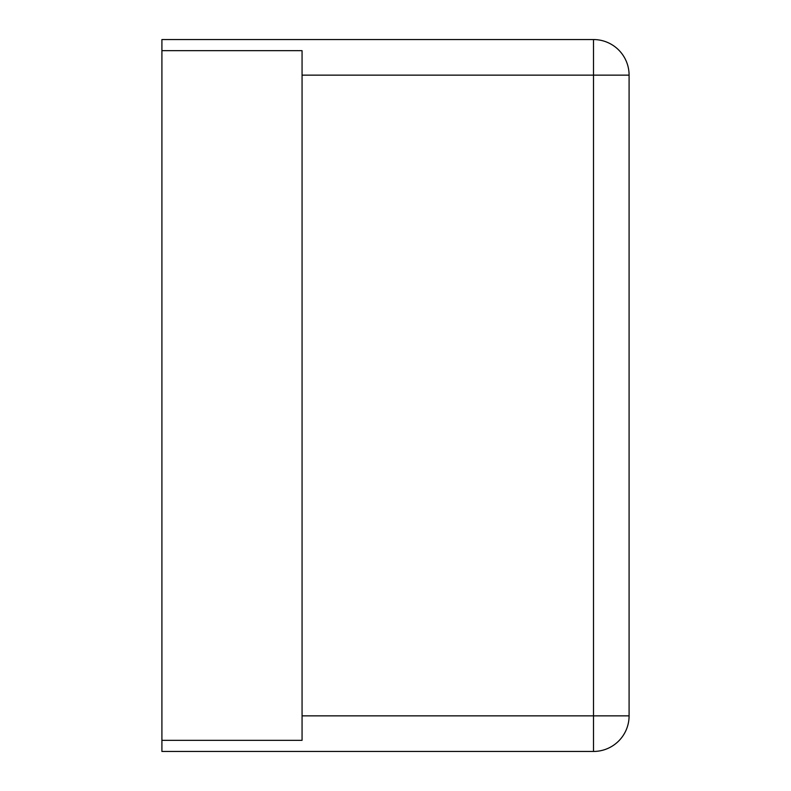 <?xml version="1.0" encoding="UTF-8"?>
<svg xmlns="http://www.w3.org/2000/svg" width="791" height="791" viewBox="0 0 791 791"><rect width="100%" height="100%" fill="white"/><g stroke="black" fill="none" stroke-linecap="round" stroke-linejoin="round"><path stroke-width="1.19" d="M302.063 715.855L593.497 715.855L593.497 75.145L629.092 75.145L629.092 715.855A35.595 35.595 0 0 1 593.497 751.45L161.908 751.45L161.908 39.55L593.497 39.55A35.595 35.595 0 0 1 629.092 75.145A35.595 35.595 0 0 0 593.497 39.55L593.497 75.145L302.063 75.145M161.908 50.673L302.063 50.673L302.063 740.327L161.908 740.327M593.497 751.45L593.497 715.855L629.092 715.855A35.595 35.595 0 0 1 593.497 751.45"/></g></svg>
